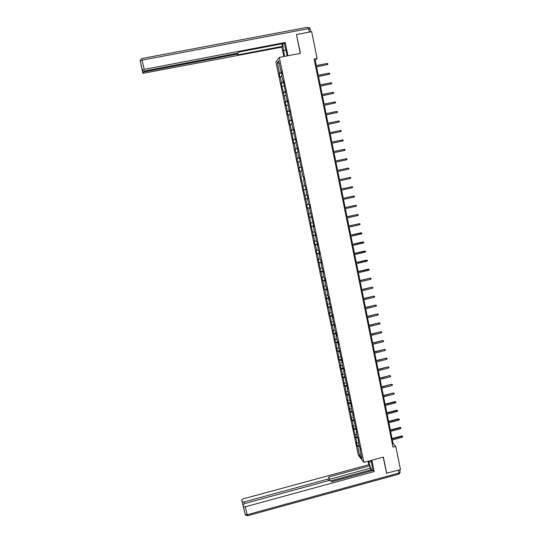 <?xml version="1.0" encoding="UTF-8"?>
<svg xmlns="http://www.w3.org/2000/svg" width="543" height="543" viewBox="0 0 543 543"><rect width="100%" height="100%" fill="white"/><g stroke="black" fill="none" stroke-linecap="round" stroke-linejoin="round"><path stroke-width="0.81" d="M275.919 61.943L358.339 455.244L363.905 462.378L279.326 57.402L275.919 61.943M360.253 448.817L359.907 449.102L360.457 449.787L359.222 445.81L357.966 437.868L357.423 437.217L356.317 431.916L356.86 432.554L352.699 414.628L353.235 415.219L352.536 411.872L352 411.295L350.887 405.947L351.416 406.51L347.235 388.503L347.758 389.019L343.57 370.957L344.079 371.426L343.373 368.032L342.864 367.57L341.723 362.147L342.233 362.588L338.024 344.438L338.527 344.832L337.807 341.404L337.312 341.018L336.165 335.547L336.66 335.913L335.941 332.472L335.452 332.119L334.298 326.621L334.787 326.967L332.431 317.675L332.913 317.994L332.194 314.54L331.712 314.227L330.551 308.702L331.033 308.994L328.671 299.702L329.146 299.967L328.42 296.492L327.945 296.234L326.526 287.423L326.058 287.193L324.89 281.62L325.359 281.831L324.626 278.328L324.164 278.125L322.99 272.532L323.452 272.722L321.089 263.423L321.544 263.586L320.804 260.063L320.356 259.914L319.175 254.287L319.63 254.416L318.89 250.886L318.442 250.764L316.963 241.683L316.521 241.587L315.035 232.452L314.594 232.377L313.413 226.696L313.847 226.75L309.537 208.166L309.958 208.166L309.211 204.575L308.791 204.589L307.589 198.86L308.01 198.826L307.257 195.229L306.836 195.27L305.295 185.855L304.881 185.923L303.68 180.154L304.087 180.072L303.68 180.154M359.907 449.102L361.855 458.428L359.575 455.516L357.647 446.298L357.111 445.633L359.072 445.111M304.087 180.072L303.333 176.448L302.926 176.543L301.711 170.76L302.118 170.645L299.743 161.332L300.143 161.196L299.383 157.551L298.983 157.701L297.768 151.884L298.161 151.714L295.786 142.395L296.173 142.198L293.797 132.886L294.177 132.655L293.41 128.983L293.03 129.22L291.801 123.342L292.182 123.085L289.799 113.772L290.172 113.487L289.399 109.781L289.025 110.08L287.383 100.143L287.016 100.469L283.331 80.764L282.978 81.151L281.729 75.178L282.082 74.778L281.301 71.031L280.948 71.445L278.729 60.83L277.33 62.669L279.523 73.142L279.183 73.549L279.95 77.228L280.297 76.834L281.525 82.726L281.186 83.099L285.523 101.799L285.163 102.118L285.93 105.763L286.283 105.457L287.912 115.218L288.272 114.94L289.487 120.756L289.127 121.021L289.881 124.639L290.247 124.395L293.811 143.4L294.191 143.209L295.399 148.979L295.019 149.149L295.765 152.739L296.152 152.576L297.354 158.325L296.967 158.475L299.308 167.644L298.915 167.767L299.661 171.33L300.055 171.221L301.25 176.937L300.856 177.025L303.191 186.195L302.79 186.263L307.053 204.636L306.639 204.65L307.379 208.173L307.793 208.173L308.974 213.82L308.553 213.799L310.888 222.969L310.467 222.929L314.702 241.187L314.268 241.092L315.001 244.574L315.435 244.676L316.603 250.255L316.162 250.133L316.895 253.601L317.329 253.73L318.49 259.296L318.055 259.147L322.264 277.29L321.809 277.093L324.137 286.249L323.682 286.032L324.402 289.46L324.857 289.69L328.121 307.223L328.59 307.508L329.73 312.972L329.262 312.673L329.974 316.067L330.443 316.379L331.821 324.884L332.296 325.216L333.429 330.646L332.954 330.3L333.66 333.68L334.142 334.033L335.275 339.45L334.793 339.076L335.499 342.443L335.981 342.823L337.325 351.185L337.814 351.586L339.151 359.894L339.646 360.328L340.766 365.69L340.271 365.249L342.585 374.385L342.09 373.917L342.782 377.249L343.285 377.724L344.595 385.883L345.097 386.385L346.4 394.496L346.909 395.019L348.015 400.32L347.506 399.784L349.814 408.913L349.298 408.35L350.506 412.212L351.776 420.18L352.298 420.771L353.398 426.024L352.875 425.42L356.961 443.04L356.425 442.382L357.111 445.633M316.318 65.567L315.232 60.232L317.092 58.386L314.098 58.97L393.01 447.12L395.772 446.373L393.118 443.631L392.365 439.925M358.461 440.244L358.115 440.522M356.961 443.04L358.658 443.122M355.869 437.814L357.973 437.902M356.67 431.644L356.317 431.916M355.183 434.543L356.88 434.61M354.084 429.309L356.194 429.377M354.864 423.017L354.511 423.289M353.398 426.024L355.095 426.079M352.298 420.771L354.409 420.832M353.059 414.363L352.699 414.628M351.613 417.486L353.303 417.526M350.506 412.212L352.617 412.252M351.24 405.689L350.887 405.947M349.814 408.913L351.511 408.94M348.708 403.632L350.819 403.653M349.42 396.987L349.068 397.238M348.015 400.32L349.712 400.334M346.909 395.019L349.013 395.026M347.601 388.259L347.235 388.503M346.21 391.7L347.907 391.7M345.097 386.385L347.208 386.372M345.769 379.503L345.409 379.747M344.405 383.059L346.095 383.039M343.285 377.724L345.389 377.69M343.936 370.726L343.57 370.957M342.585 374.385L344.282 374.358M341.466 369.036L343.57 368.989M342.097 361.916L341.723 362.147M340.766 365.69L342.457 365.643M339.646 360.328L341.751 360.26M340.251 353.086L339.877 353.303M338.941 356.968L340.631 356.907M337.814 351.586L339.918 351.504M338.398 344.221L338.024 344.438M337.108 348.219L338.798 348.144M335.981 342.823L338.085 342.721M336.538 335.336L336.165 335.547M335.275 339.45L336.965 339.361M334.142 334.033L336.239 333.911M334.678 326.424L334.298 326.621M333.429 330.646L335.119 330.544M332.296 325.216L334.393 325.081M332.805 317.485L332.431 317.675M331.583 321.823L333.273 321.7M330.443 316.379L332.547 316.216M330.931 308.519L330.551 308.702M329.73 312.972L331.42 312.836M328.59 307.508L330.687 307.331M329.051 299.519L328.671 299.702M327.87 304.087L329.56 303.944M326.723 298.616L328.82 298.419M327.171 290.498L326.784 290.675M326.004 295.182L327.694 295.019M324.857 289.69L326.954 289.473M325.277 281.45L324.89 281.62M324.137 286.249L325.82 286.073M322.983 280.745L325.081 280.507M323.377 272.376L322.99 272.532M322.264 277.29L323.947 277.1M321.103 271.765L323.2 271.514M321.476 263.267L321.089 263.423M320.377 268.31L322.067 268.099M319.216 262.764L321.313 262.493M319.569 254.138L319.175 254.287M318.49 259.296L320.18 259.072M317.329 253.73L319.427 253.445M317.655 244.981L317.261 245.117M316.603 250.255L318.286 250.011M315.435 244.676L317.526 244.364M315.734 235.791L315.34 235.92M314.702 241.187L316.386 240.929M313.528 235.594L315.626 235.262M313.806 226.574L313.413 226.696M312.795 232.092L314.478 231.82M311.621 226.479L313.718 226.132M311.879 217.329L311.478 217.444M310.888 222.969L312.571 222.684M309.707 217.343L311.797 216.969M309.938 208.057L309.537 208.166M308.974 213.82L310.65 213.514M307.793 208.173L309.883 207.786M307.996 198.752L307.589 198.86M307.053 204.636L308.729 204.317M305.865 198.976L307.956 198.568M306.042 189.426L305.634 189.521M305.125 195.432L306.802 195.1M303.931 189.751L306.021 189.324M303.191 186.195L304.867 185.849M301.996 180.5L301.596 180.581M303.333 176.455L302.926 176.543M301.25 176.937L300.856 177.025M300.055 171.221L301.732 170.841M301.372 167.061L300.958 167.135M299.308 167.644L301.392 167.169M298.107 161.916L299.784 161.522M299.397 157.633L298.983 157.701M297.354 158.325L299.437 157.83M296.152 152.576L297.829 152.162M297.421 148.171L297.007 148.239M295.399 148.979L297.483 148.456M294.191 143.209L295.867 142.782M295.44 138.682L295.019 138.743M293.43 139.599L295.521 139.062M292.222 133.816L293.899 133.374M293.451 129.166L293.03 129.22M291.462 130.191L293.546 129.634M290.247 124.395L291.924 123.933M291.455 119.623L291.034 119.664M289.487 120.756L291.571 120.179M288.272 114.94L289.942 114.464M289.453 110.046L289.025 110.08M287.505 111.295L289.589 110.691M286.283 105.457L287.96 104.962M287.444 100.441L287.016 100.469M285.523 101.799L287.6 101.181M284.294 95.948L285.964 95.432M285.435 90.803L285 90.824M283.527 92.276L285.604 91.638M282.299 86.405L283.969 85.875M283.412 81.138L282.978 81.151M281.525 82.726L283.602 82.061M280.297 76.834L281.966 76.291M281.383 71.438L280.948 71.445M279.523 73.142L281.6 72.457M277.33 62.669L279.312 63.599M279.326 57.402L300.469 53.323L296.464 34.698M296.607 34.508L311.668 31.65L317.092 58.386M386.494 473.17L400.496 469.668L395.772 446.373M386.725 473.442L383.372 457.097L363.905 462.378M392.087 438.554L390.627 431.359M390.349 429.995L388.883 422.766M388.605 421.416L387.132 414.146M386.854 412.802L385.374 405.506M385.102 404.168L383.616 396.838M383.344 395.514L381.844 388.143M381.58 386.826L380.073 379.421M379.808 378.118L378.301 370.679M378.037 369.383L376.516 361.91M376.251 360.62L374.731 353.106M374.466 351.83L372.939 344.282M372.681 343.013L371.14 335.431M370.883 334.169L369.335 326.553M369.084 325.305L367.523 317.648M367.272 316.406L365.71 308.723M365.459 307.487L363.891 299.763M363.64 298.541L362.066 290.776M361.821 289.562L360.233 281.763M359.989 280.561L358.4 272.729M358.156 271.534L356.554 263.66M356.317 262.473L354.708 254.565M354.47 253.391L352.855 245.443M352.617 244.282L350.995 236.293M350.764 235.139L349.135 227.117M348.905 225.969L347.262 217.906M347.031 216.772L345.389 208.675M345.158 207.555L343.509 199.41M343.278 198.297L341.615 190.118M341.398 189.018L339.728 180.799M339.504 179.713L337.827 171.452M337.603 170.373L335.92 162.085M335.703 160.993L334.013 152.698M333.789 151.578L332.099 143.277M331.868 142.144L330.185 133.822M329.947 132.675L328.257 124.347M328.02 123.18L326.323 114.838M326.085 113.65L324.388 105.294M324.144 104.093L322.44 95.731M322.196 94.509L320.492 86.133M320.241 84.891L318.537 76.502M318.279 75.246L316.576 66.843M359.575 455.516L360.993 454.301M357.647 446.298L359.704 446.407M314.39 60.395L315.232 60.232M392.345 443.841L393.118 443.631M279.183 73.549L281.722 73.047M281.186 83.099L283.717 82.597M283.181 92.622L285.706 92.12M285.163 102.118L287.688 101.609M287.145 111.58L289.67 111.071M289.127 121.021L291.639 120.505M291.096 130.422L293.607 129.906M293.057 139.802L295.562 139.279M295.019 149.149L297.516 148.626M296.967 158.475L299.464 157.945M298.915 167.767L301.406 167.23M303.53 189.806L306.008 189.269M305.458 199.003L307.935 198.46M307.379 208.173L309.849 207.623M309.293 217.315L311.757 216.766M311.2 226.431L313.664 225.874M313.101 235.513L315.558 234.956M315.001 244.574L317.451 244.011M316.895 253.601L319.338 253.038M318.775 262.608L321.218 262.038M320.655 271.581L323.099 271.011M322.528 280.534L324.965 279.964M324.402 289.46L326.832 288.883M326.262 298.358L328.691 297.774M328.121 307.223L330.544 306.646M329.974 316.067L332.391 315.483M331.821 324.884L334.23 324.3M333.66 333.68L336.069 333.083M335.499 342.443L337.902 341.846M337.325 351.185L339.728 350.588M339.151 359.894L341.547 359.296M340.97 368.582L343.325 367.991M342.782 377.249L345.029 376.672M344.595 385.883L346.733 385.333M346.4 394.496L348.443 393.967M348.199 403.082L350.181 402.567M349.991 411.642L351.966 411.126M351.776 420.18L353.751 419.658M353.561 428.685L355.529 428.169M355.339 437.176L357.301 436.653M315.734 67.006L327.198 64.597L315.7 66.85M326.974 63.477L327.741 63.626L327.863 64.244L327.198 64.597L326.974 63.477L315.476 65.73M327.863 64.244L326.961 64.807M284.518 56.404L282.604 43.691M287.213 55.881L284.267 43.379M287.939 55.739L285.19 42.497L284.607 43.311L239.035 52.006L238.75 52.617L236.741 53.357L144.458 70.977L142.504 70.984L140.216 60.857L142.911 73.366L281.865 47.126L282.428 46.345L281.898 43.827M283.826 56.533L281.865 47.126M285.19 42.497L144.207 69.368L142.354 70.088M144.397 70.984L144.581 71.798L142.768 72.463L142.911 73.366M142.504 70.984L141.893 68.323M144.581 71.798L236.32 54.273L237.963 54.293L237.678 54.904L282.428 46.345M310.033 31.962L296.424 34.508L300.293 53.357M371.168 460.41L372.783 470.489M371.392 461.502L368.907 462.174C369.871 466.308 370.937 469.145 372.118 470.666M368.907 462.174L368.683 461.082M368.045 461.251L368.772 464.733L369.681 465.88L328.651 477.046L329.248 478.037L327.952 479.089L244.017 501.956L244.404 503.612M371.595 470.808L370.17 468.242L369.681 465.88M368.772 464.733L243.196 498.861L241.676 500.001L245.219 514.506L242.911 504.766L244.459 503.599L328.848 480.582L330.904 480.759L331.508 481.756L373.231 470.36L374.188 471.562L245.307 506.795L247.153 514.757L398.956 473.028L398.392 470.245M371.833 460.226L374.188 471.562M241.676 500.001L242.151 501.8L244.017 501.956M243.067 505.424L242.911 504.766M243.379 506.558L245.307 506.795M386.609 473.306L383.202 457.145M371.378 469.77L330.931 480.806M370.17 468.242L329.526 479.32M317.703 76.672L329.139 74.255L317.669 76.522M328.915 73.142L329.682 73.278L329.805 73.896L329.139 74.255L328.915 73.142L317.445 75.409M329.805 73.896L328.902 74.452M319.657 86.296L331.081 83.88L319.63 86.167M330.857 82.774L331.617 82.903L331.739 83.52L331.081 83.88L330.857 82.774L319.406 85.054M331.739 83.52L330.836 84.063M321.605 95.894L333.015 93.477L321.585 95.785M332.791 92.371L333.551 92.5L333.673 93.118L333.015 93.477L332.791 92.371L321.361 94.672M333.673 93.118L332.771 93.647M323.553 105.464L334.943 103.048L323.533 105.369M334.719 101.941L335.472 102.07L335.594 102.681L334.943 103.048L334.719 101.941L323.309 104.263M335.594 102.681L334.692 103.197M325.495 115.007L336.864 112.584L325.474 114.919M336.64 111.485L337.393 111.607L337.515 112.211L336.864 112.584L336.64 111.485L325.25 113.82M327.429 124.517L338.778 122.094L327.415 124.442M338.554 120.994L339.307 121.109L339.429 121.72L338.778 122.094L338.554 120.994L327.191 123.349M329.357 133.999L340.685 131.569L329.343 133.938M340.461 130.476L341.214 130.585L341.337 131.196L340.685 131.569L340.461 130.476L329.119 132.845M331.278 143.447L342.585 141.017L331.264 143.406M342.368 139.931L343.115 140.033L343.237 140.644L342.585 141.017L342.368 139.931L331.047 142.314M344.262 149.352L345.009 149.454L345.131 150.058L344.486 150.438L333.185 152.841L344.221 150.526L344.262 149.352L332.961 151.755M346.156 158.753L346.902 158.848L347.025 159.445L346.373 159.832L335.099 162.248L346.115 159.907L346.156 158.753L334.875 161.169M348.26 169.192L348.905 168.805L348.782 168.208L348.043 168.12L348.26 169.192L337.006 171.629M348.043 168.12L336.782 170.55M350.14 178.532L350.785 178.138L350.663 177.541L349.923 177.452L350.14 178.532L338.907 180.975M349.658 177.5L338.683 179.889L349.658 177.5M352.013 187.837L352.651 187.437L352.536 186.84L351.796 186.765L352.013 187.837L340.8 190.301M340.583 189.222L351.796 186.765L340.576 189.202M353.88 197.109L354.518 196.709L354.403 196.118L353.663 196.043L353.88 197.109L342.687 199.593M342.47 198.521L353.663 196.043L342.463 198.48M355.74 206.36L356.378 205.96L356.262 205.363L355.529 205.295L355.74 206.36L344.574 208.858M344.357 207.786L355.529 205.295L344.343 207.731M357.599 215.578L358.237 215.171L358.115 214.587L357.389 214.519L357.599 215.578L346.448 218.089M346.23 217.024L357.389 214.519L346.217 216.956M359.452 224.775L360.084 224.361L359.968 223.777L359.235 223.716L359.452 224.775L348.321 227.3M348.104 226.234L359.235 223.716L348.09 226.153M349.97 235.418L361.808 232.94L361.081 232.879L361.299 233.938L350.187 236.476M360.803 232.845L349.95 235.323M361.808 232.94L361.93 233.524L361.299 233.938M351.83 244.574L363.647 242.069L362.921 242.022L363.138 243.074L352.047 245.626M362.643 241.974L351.81 244.465M363.647 242.069L363.769 242.66L363.138 243.074M353.69 253.703L365.48 251.178L364.76 251.131L364.971 252.183L353.9 254.748M364.475 251.07L353.663 253.581M365.48 251.178L365.602 251.762L364.971 252.183M355.536 262.798L367.306 260.26L366.586 260.212L366.796 261.264L355.753 263.844M366.301 260.145L355.509 262.663M367.306 260.26L367.428 260.837L366.796 261.264M357.382 271.873L369.131 269.308L368.412 269.274L368.622 270.312L357.593 272.912M368.12 269.185L357.355 271.724M369.131 269.308L369.247 269.891L368.622 270.312M359.222 280.914L369.939 278.199L370.944 278.335L370.231 278.301L370.441 279.34L359.432 281.953M369.939 278.199L359.188 280.751M370.944 278.335L371.066 278.912L370.441 279.34M361.054 289.928L371.745 287.193L372.756 287.335L372.043 287.301L372.254 288.34L361.265 290.967M371.745 287.193L361.02 289.758M372.756 287.335L372.871 287.912L372.254 288.34M362.88 298.921L373.55 296.152L374.561 296.302L373.849 296.281L374.059 297.313L363.091 299.953M373.55 296.152L362.846 298.731M374.561 296.302L374.677 296.878L374.059 297.313M364.706 307.881L375.356 305.091L376.36 305.247L375.647 305.227L375.858 306.259L364.916 308.913M375.356 305.091L364.665 307.684M376.36 305.247L376.475 305.818L375.858 306.259M366.518 316.82L377.147 313.997L378.159 314.166L377.446 314.146L377.656 315.178L366.729 317.845M377.147 313.997L366.477 316.603M378.159 314.166L378.274 314.736L377.656 315.178M368.33 325.725L378.933 322.881L379.944 323.051L379.238 323.044L379.442 324.069L368.541 326.75M378.933 322.881L368.283 325.501M379.944 323.051L380.059 323.621L379.442 324.069M370.136 334.61L380.718 331.732L381.729 331.916L381.023 331.909L381.227 332.934L370.346 335.628M380.718 331.732L370.088 334.366M381.729 331.916L381.844 332.486L381.227 332.934M371.935 343.461L382.496 340.563L383.507 340.753L382.801 340.753L383.012 341.771L372.145 344.479M382.496 340.563L371.887 343.21M383.507 340.753L383.623 341.323L383.012 341.771M373.733 352.292L384.268 349.366L385.279 349.563L384.58 349.563L384.783 350.581L373.937 353.31M384.268 349.366L373.679 352.027M385.279 349.563L385.394 350.126L384.783 350.581M375.518 361.095L386.039 358.142L387.05 358.346L386.351 358.353L386.555 359.364L375.729 362.106M386.039 358.142L375.464 360.817M387.05 358.346L387.159 358.909L386.555 359.364M377.304 369.871L387.797 366.892L388.808 367.109L388.109 367.116L388.313 368.127L377.507 370.883M387.797 366.892L377.249 369.579M388.808 367.109L388.924 367.665L388.313 368.127M379.082 378.62L389.555 375.62L390.566 375.837L389.874 375.851L390.078 376.862L379.285 379.625M389.555 375.62L379.021 378.315M390.566 375.837L390.682 376.401L390.078 376.862M380.853 387.342L391.306 384.315L392.317 384.546L391.625 384.566L391.829 385.564L381.064 388.347M391.306 384.315L380.792 387.03M392.317 384.546L392.433 385.102L391.829 385.564M382.625 396.037L393.057 392.989L394.069 393.227L393.376 393.247L393.573 394.245L382.829 397.042M393.057 392.989L382.557 395.718M394.069 393.227L394.177 393.784L393.573 394.245M384.39 404.711L395.121 401.908L394.795 401.637L395.806 401.881L395.121 401.908L395.318 402.906L384.593 405.709M394.795 401.637L384.322 404.379M395.806 401.881L395.922 402.438L395.318 402.906M386.148 413.359L396.858 410.542L396.533 410.257L397.544 410.508L396.858 410.542L397.055 411.533L386.351 414.357M396.533 410.257L386.073 413.013M397.544 410.508L397.659 411.065L397.055 411.533M387.899 421.979L398.589 419.148L398.263 418.857L399.275 419.115L398.589 419.148L398.786 420.139L388.102 422.97M398.263 418.857L387.824 421.619M399.275 419.115L399.39 419.664L398.786 420.139M389.643 430.572L400.32 427.728L399.994 427.422L401.005 427.694L400.32 427.728L400.517 428.719L389.847 431.563M399.994 427.422L389.569 430.205M401.005 427.694L400.517 428.719M391.388 439.144L402.044 436.287L401.711 435.975L402.723 436.246L402.044 436.287L402.241 437.271L391.591 440.135M401.711 435.975L391.313 438.758M402.723 436.246L402.241 437.271M142.361 70.054L140.223 60.823L140.365 59.547L140.216 60.857L142.069 60.117L141.682 58.556L307.929 27.204L308.675 28.643L142.069 60.117L144.207 69.368M142.761 72.497L141.825 68.445M309.367 32.057L308.675 28.643L310.148 28.698L310.779 31.82M236.32 54.273L236.151 53.472M286.012 50.085L283.31 50.608M242.938 505.241L242.124 501.732M328.305 480.731L327.952 479.089M243.407 506.626L245.246 514.574L247.37 515.796L247.153 514.757L245.219 514.506L245.626 515.259M399.682 469.892L400.116 472.05L398.956 473.028L398.84 474.134M310.128 28.623L309.218 27.449M237.949 54.225L237.712 53.119M142.768 72.463L141.825 68.411M400.15 472.179L399.01 474.087L247.384 515.796M329.764 480.419L329.282 478.179M242.151 501.8L242.959 505.302"/></g></svg>
